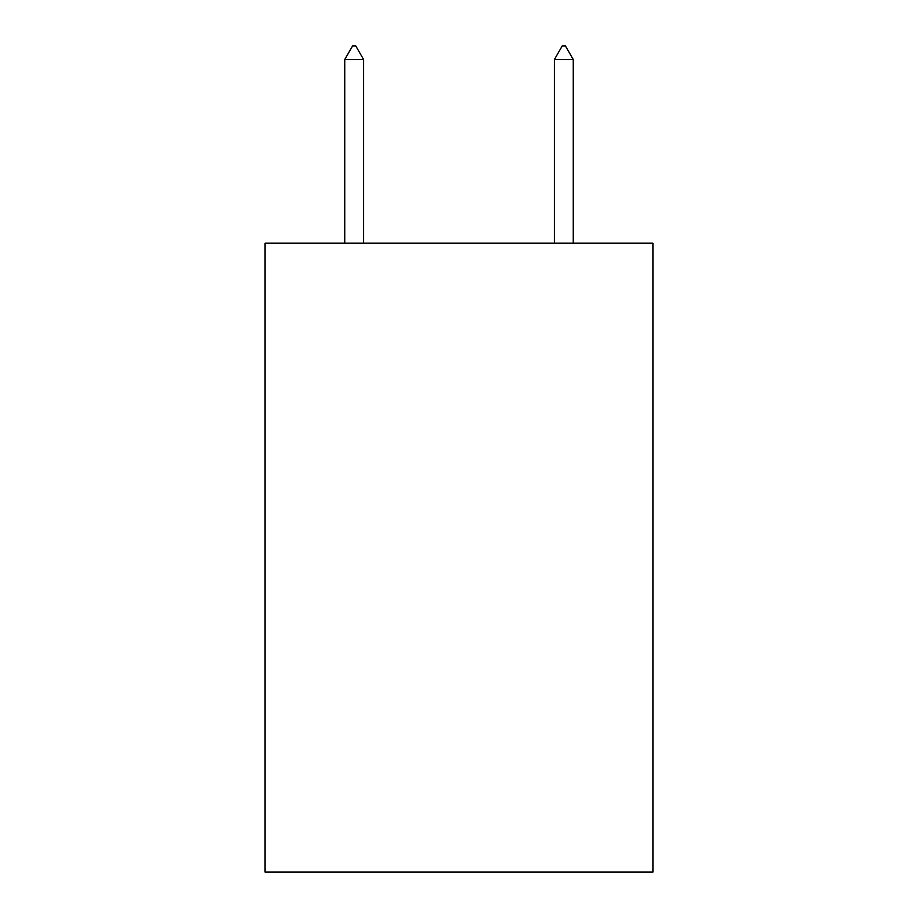 <?xml version="1.0" encoding="UTF-8"?>
<svg xmlns="http://www.w3.org/2000/svg" width="918" height="918" viewBox="0 0 918 918"><rect width="100%" height="100%" fill="white"/><g stroke="black" fill="none" stroke-linecap="round" stroke-linejoin="round"><path stroke-width="1.38" d="M652.916 243.178L652.916 872.1L265.084 872.1L265.084 243.178L652.916 243.178M363.608 59.532L355.748 45.9L352.604 45.9L344.743 59.532L363.608 59.532L363.608 243.178M344.743 59.532L344.743 243.178M562.252 45.9L565.396 45.9L573.257 59.532L554.392 59.532L562.252 45.9M573.257 243.178L573.257 59.532M554.392 243.178L554.392 59.532"/></g></svg>
